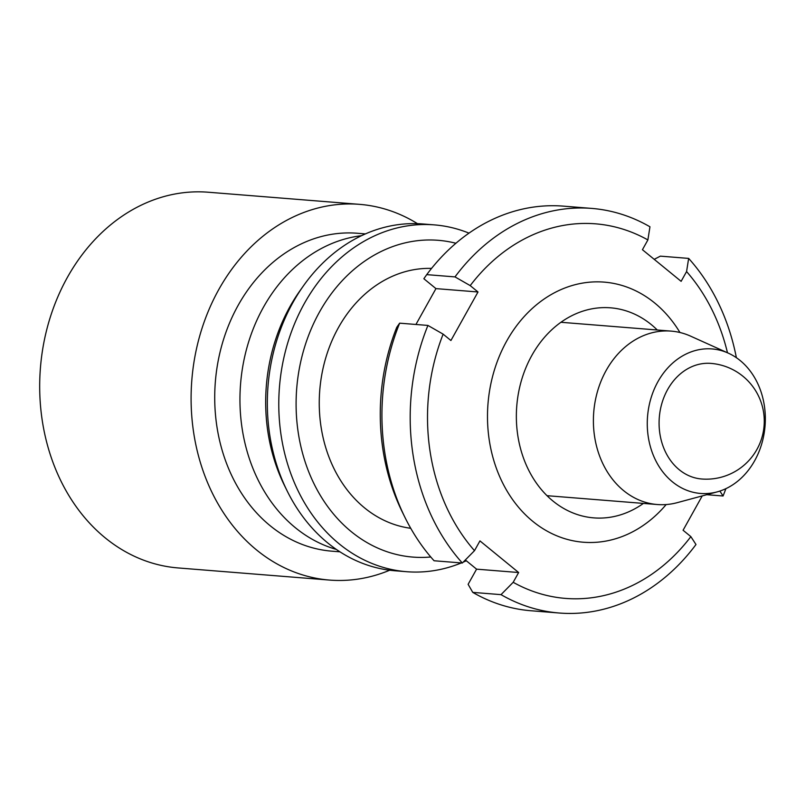 <?xml version="1.0" encoding="UTF-8"?>
<svg xmlns="http://www.w3.org/2000/svg" width="805" height="805" viewBox="0 0 805 805"><rect width="100%" height="100%" fill="white"/><g stroke="black" fill="none" stroke-linecap="round" stroke-linejoin="round"><path stroke-width="1.21" d="M710.936 363.397A57.99 47.153 94.6 0 0 664.125 396.875A57.99 47.153 94.6 0 0 685.065 473.763A57.99 47.153 94.6 0 0 701.668 478.995A57.99 57.99 0 0 0 735.267 370.964A57.99 57.99 0 0 0 710.936 363.397M679.752 486.904A72.48 58.936 94.6 0 0 717.154 491.885A72.48 58.936 94.6 0 0 764.75 428.974A72.48 58.936 94.6 0 0 732.852 355.478A72.48 58.936 94.6 0 0 728.273 353.133A72.48 58.936 94.6 0 0 652.493 393.615A72.48 58.936 94.6 0 0 679.752 486.904M717.154 491.885L677.267 502.652A86.98 70.719 -85.4 0 1 657.293 504.524A86.98 70.719 -85.4 0 1 632.378 496.685A86.98 70.719 -85.4 0 1 596.203 396.392A86.98 70.719 -85.4 0 1 671.189 331.117A86.98 70.719 -85.4 0 1 690.61 336.148L728.273 353.133M329.537 580.073L178.116 567.938A188.461 153.232 -85.4 0 1 40.25 370.179A188.461 153.232 -85.4 0 1 204.43 191.982A188.461 153.232 -85.4 0 1 208.223 192.224L359.634 204.359A188.461 153.232 94.6 0 0 355.84 204.108A188.461 153.232 94.6 0 0 191.66 382.305A188.461 153.232 94.6 0 0 329.537 580.073A188.461 153.232 94.6 0 0 333.33 580.314A188.461 153.232 94.6 0 0 389.701 570.222M417.473 223.659A188.461 153.232 94.6 0 0 359.634 204.359M365.4 233.903L357.319 233.259A159.46 129.665 94.6 0 0 354.109 233.048A159.46 129.665 94.6 0 0 215.197 383.834A159.46 129.665 94.6 0 0 331.851 551.173L339.931 551.817M361.485 235.694A159.46 129.665 94.6 0 0 240.574 383.884A159.46 129.665 94.6 0 0 336.349 549.423M434.358 224.887L422.907 223.971A173.961 141.449 94.6 0 0 303.525 285.725A173.961 141.449 94.6 0 0 287.093 490.809A173.961 141.449 94.6 0 0 340.092 551.918A173.961 141.449 94.6 0 0 395.124 570.785L406.565 571.701A173.961 141.449 -85.4 0 1 351.544 552.844A173.961 141.449 -85.4 0 1 285.242 351.946A173.961 141.449 -85.4 0 1 434.358 224.887A173.961 141.449 -85.4 0 1 468.983 233.138M466.316 560.763A173.961 141.449 -85.4 0 1 463.197 562.142M461.305 562.937A173.961 141.449 -85.4 0 1 406.565 571.701M455.912 243.261A158.897 129.203 94.6 0 0 304.974 345.858A158.897 129.203 94.6 0 0 362.562 539.863A158.897 129.203 94.6 0 0 430.776 556.99M666.168 504.554A130.47 106.089 -85.4 0 1 583.333 542.228A130.47 106.089 -85.4 0 1 542.057 528.09A130.47 106.089 -85.4 0 1 492.338 377.414A130.47 106.089 -85.4 0 1 604.173 282.122A130.47 106.089 -85.4 0 1 645.439 296.27A130.47 106.089 -85.4 0 1 679.953 332.505M431.55 268.407A130.47 106.089 94.6 0 0 323.459 366.547A130.47 106.089 94.6 0 0 373.822 514.606A130.47 106.089 94.6 0 0 410.731 528.291M657.303 330.01A105.364 85.672 94.6 0 0 643.909 319.243A105.364 85.672 94.6 0 0 527.195 364.725A105.364 85.672 94.6 0 0 560.421 506.456A105.364 85.672 94.6 0 0 643.406 503.417M287.093 490.809L284.447 485.435A165.267 134.375 -85.4 0 1 300.064 290.605L303.525 285.725M727.479 352.771A187.887 152.769 94.6 0 0 686.574 271.567L681.121 281.337L642.43 249.711L647.884 239.94A187.887 152.769 94.6 0 0 470.211 285.614L478.009 291.984L450.921 340.515L443.132 334.145A187.887 152.769 94.6 0 0 474.497 550.67L462.332 563.017A202.951 165.025 -85.4 0 1 427.918 325.431L443.132 334.145M725.889 488.665A202.951 165.025 -85.4 0 1 723.061 495.991L719.871 491.07M686.574 271.567L688.647 258.405A202.951 165.025 -85.4 0 1 736.374 357.702M723.061 495.991L706.77 494.693M688.647 258.405L660.372 256.141L654.213 259.341M690.861 536.623L695.983 544.522A202.951 165.025 -85.4 0 1 559.284 613.018A202.951 165.025 -85.4 0 1 501.022 594.643L513.188 582.297A187.887 152.769 94.6 0 0 690.861 536.623L683.073 530.254L702.232 495.91M501.022 594.643L472.756 592.379A202.951 165.025 94.6 0 0 531.008 610.754L559.284 613.018M474.497 550.67L479.951 540.9L518.641 572.526L476.58 569.155L468.118 584.319L472.756 592.379M518.641 572.526L513.188 582.297M465.34 559.968L476.58 569.155M427.918 325.431L399.652 323.167A202.951 165.025 94.6 0 0 404.975 517.444A202.951 165.025 94.6 0 0 434.066 560.753L462.332 563.017M404.975 517.444L402.329 512.081A194.257 157.951 -85.4 0 1 396.774 327.263L399.652 323.167M478.009 291.984L435.948 288.613L415.933 324.475M470.211 285.614L454.996 276.9A202.951 165.025 -85.4 0 1 591.695 208.404A202.951 165.025 -85.4 0 1 649.957 226.789L647.884 239.94M591.695 208.404L563.43 206.14A202.951 165.025 94.6 0 0 426.731 274.636L423.853 278.731L435.948 288.613M454.996 276.9L426.731 274.636M657.293 504.524L547.028 495.689M671.189 331.117L560.914 322.282"/></g></svg>

